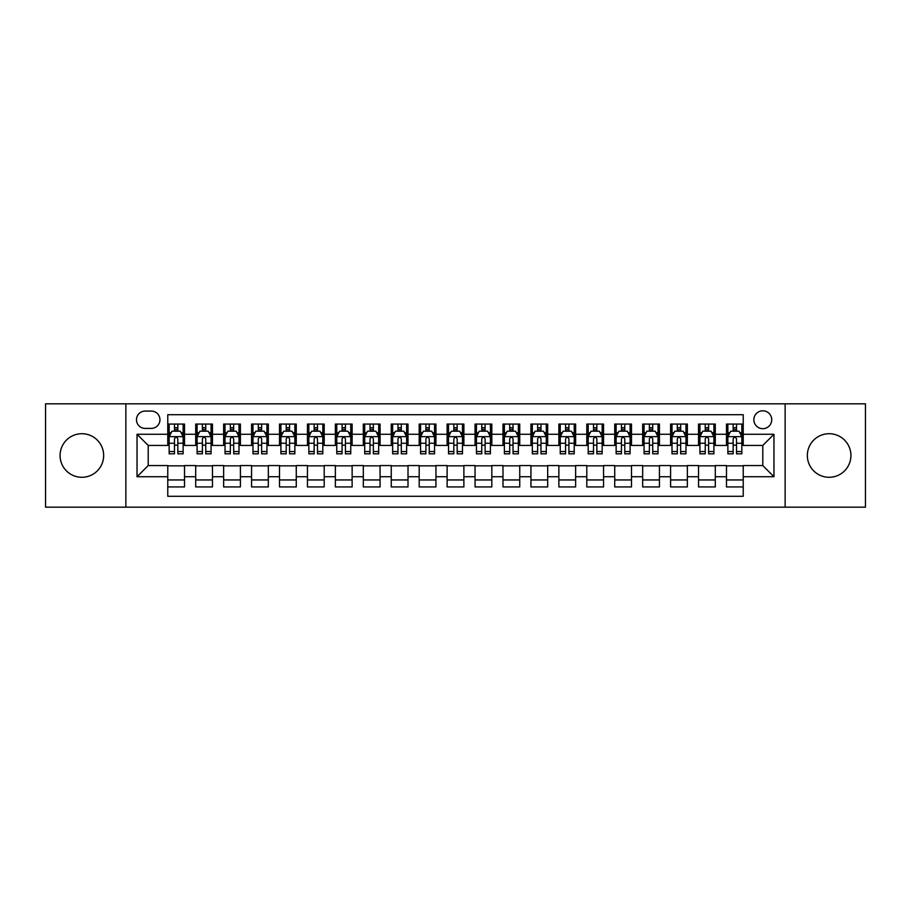 <?xml version="1.0" encoding="UTF-8"?>
<svg xmlns="http://www.w3.org/2000/svg" width="911" height="911" viewBox="0 0 911 911"><rect width="100%" height="100%" fill="white"/><g stroke="black" fill="none" stroke-linecap="round" stroke-linejoin="round"><path stroke-width="1.37" d="M829.135 433.716A21.784 21.784 0 0 0 807.34 455.5A21.784 21.784 0 0 0 829.135 477.284A21.784 21.784 0 0 0 850.92 455.5A21.784 21.784 0 0 0 829.135 433.716M81.865 433.716A21.784 21.784 0 0 0 60.08 455.5A21.784 21.784 0 0 0 81.865 477.284A21.784 21.784 0 0 0 103.66 455.5A21.784 21.784 0 0 0 81.865 433.716M762.792 410.804A8.939 8.939 0 0 0 753.852 419.743A8.939 8.939 0 0 0 762.792 428.682A8.939 8.939 0 0 0 771.731 419.743A8.939 8.939 0 0 0 762.792 410.804M785.134 507.176L865.45 507.176L865.45 403.824L785.134 403.824L785.134 507.176L125.866 507.176L125.866 403.824L45.55 403.824L45.55 507.176L125.866 507.176M743.228 424.07L726.477 424.07L726.477 434.274L715.294 434.274L715.294 445.445L726.477 445.445L726.477 434.274M715.294 434.274L715.294 424.07L698.532 424.07L698.532 434.274L687.361 434.274L687.361 445.445L698.532 445.445L698.532 434.274M687.361 434.274L687.361 424.07L670.598 424.07L670.598 434.274L659.427 434.274L659.427 445.445L670.598 445.445L670.598 434.274M659.427 434.274L659.427 424.07L642.665 424.07L642.665 434.274L631.494 434.274L631.494 445.445L642.665 445.445L642.665 434.274M631.494 434.274L631.494 424.07L614.731 424.07L614.731 434.274L603.56 434.274L603.56 445.445L614.731 445.445L614.731 434.274M603.56 434.274L603.56 424.07L586.798 424.07L586.798 434.274L575.627 434.274L575.627 445.445L586.798 445.445L586.798 434.274M575.627 434.274L575.627 424.07L558.864 424.07L558.864 434.274L547.682 434.274L547.682 445.445L558.864 445.445L558.864 434.274M547.682 434.274L547.682 424.07L530.931 424.07L530.931 434.274L519.748 434.274L519.748 445.445L530.931 445.445L530.931 434.274M519.748 434.274L519.748 424.07L502.986 424.07L502.986 434.274L491.815 434.274L491.815 445.445L502.986 445.445L502.986 434.274M491.815 434.274L491.815 424.07L475.052 424.07L475.052 434.274L463.881 434.274L463.881 445.445L475.052 445.445L475.052 434.274M463.881 434.274L463.881 424.07L447.119 424.07L447.119 434.274L435.948 434.274L435.948 445.445L447.119 445.445L447.119 434.274M435.948 434.274L435.948 424.07L419.185 424.07L419.185 434.274L408.014 434.274L408.014 445.445L419.185 445.445L419.185 434.274M408.014 434.274L408.014 424.07L391.252 424.07L391.252 434.274L380.069 434.274L380.069 445.445L391.252 445.445L391.252 434.274M380.069 434.274L380.069 424.07L363.318 424.07L363.318 434.274L352.136 434.274L352.136 445.445L363.318 445.445L363.318 434.274M352.136 434.274L352.136 424.07L335.373 424.07L335.373 434.274L324.202 434.274L324.202 445.445L335.373 445.445L335.373 434.274M324.202 434.274L324.202 424.07L307.44 424.07L307.44 434.274L296.269 434.274L296.269 445.445L307.44 445.445L307.44 434.274M296.269 434.274L296.269 424.07L279.506 424.07L279.506 434.274L268.335 434.274L268.335 445.445L279.506 445.445L279.506 434.274M268.335 434.274L268.335 424.07L251.573 424.07L251.573 434.274L240.402 434.274L240.402 445.445L251.573 445.445L251.573 434.274M240.402 434.274L240.402 424.07L223.639 424.07L223.639 434.274L212.468 434.274L212.468 445.445L223.639 445.445L223.639 434.274M212.468 434.274L212.468 424.07L195.706 424.07L195.706 445.445L184.523 445.445L184.523 424.07L167.772 424.07M167.772 486.93L184.523 486.93L184.523 465.555L195.706 465.555L195.706 486.93L212.468 486.93L212.468 465.555L223.639 465.555L223.639 476.726L212.468 476.726M223.639 476.726L223.639 486.93L240.402 486.93L240.402 465.555L251.573 465.555L251.573 476.726L240.402 476.726M251.573 476.726L251.573 486.93L268.335 486.93L268.335 465.555L279.506 465.555L279.506 476.726L268.335 476.726M279.506 476.726L279.506 486.93L296.269 486.93L296.269 465.555L307.44 465.555L307.44 476.726L296.269 476.726M307.44 476.726L307.44 486.93L324.202 486.93L324.202 465.555L335.373 465.555L335.373 476.726L324.202 476.726M335.373 476.726L335.373 486.93L352.136 486.93L352.136 465.555L363.318 465.555L363.318 476.726L352.136 476.726M363.318 476.726L363.318 486.93L380.069 486.93L380.069 465.555L391.252 465.555L391.252 476.726L380.069 476.726M391.252 476.726L391.252 486.93L408.014 486.93L408.014 465.555L419.185 465.555L419.185 476.726L408.014 476.726M419.185 476.726L419.185 486.93L435.948 486.93L435.948 465.555L447.119 465.555L447.119 476.726L435.948 476.726M447.119 476.726L447.119 486.93L463.881 486.93L463.881 465.555L475.052 465.555L475.052 476.726L463.881 476.726M475.052 476.726L475.052 486.93L491.815 486.93L491.815 465.555L502.986 465.555L502.986 476.726L491.815 476.726M502.986 476.726L502.986 486.93L519.748 486.93L519.748 465.555L530.931 465.555L530.931 476.726L519.748 476.726M530.931 476.726L530.931 486.93L547.682 486.93L547.682 465.555L558.864 465.555L558.864 476.726L547.682 476.726M558.864 476.726L558.864 486.93L575.627 486.93L575.627 465.555L586.798 465.555L586.798 476.726L575.627 476.726M586.798 476.726L586.798 486.93L603.56 486.93L603.56 465.555L614.731 465.555L614.731 476.726L603.56 476.726M614.731 476.726L614.731 486.93L631.494 486.93L631.494 465.555L642.665 465.555L642.665 476.726L631.494 476.726M642.665 476.726L642.665 486.93L659.427 486.93L659.427 465.555L670.598 465.555L670.598 476.726L659.427 476.726M670.598 476.726L670.598 486.93L687.361 486.93L687.361 465.555L698.532 465.555L698.532 476.726L687.361 476.726M698.532 476.726L698.532 486.93L715.294 486.93L715.294 465.555L726.477 465.555L726.477 476.726L715.294 476.726M145.134 428.398L151.283 428.398A8.654 8.654 0 0 0 159.949 419.743A8.654 8.654 0 0 0 151.283 411.077L145.134 411.077A8.654 8.654 0 0 0 136.479 419.743A8.654 8.654 0 0 0 145.134 428.398M785.134 403.824L125.866 403.824M743.228 434.274L743.228 414.71L167.772 414.71L167.772 445.445L148.208 445.445L148.208 465.555L167.772 465.555L167.772 496.29L743.228 496.29L743.228 465.555L762.792 465.555L762.792 445.445L743.228 445.445L743.228 434.274L773.963 434.274L773.963 476.726L743.228 476.726M167.772 476.726L137.037 476.726L137.037 434.274L167.772 434.274M726.477 476.726L726.477 486.93L743.228 486.93M167.772 431.051L169.161 431.051M174.468 431.051L177.827 431.051M183.134 431.051L184.523 431.051M167.772 445.16L169.161 445.16M174.468 445.16L177.827 445.16M183.134 445.16L184.523 445.16M167.772 465.84L184.523 465.84M167.772 479.949L184.523 479.949M195.706 445.16L197.095 445.16M202.401 445.16L205.761 445.16M211.067 445.16L212.468 445.16M195.706 431.051L197.095 431.051M202.401 431.051L205.761 431.051M211.067 431.051L212.468 431.051M195.706 465.84L212.468 465.84M195.706 479.949L212.468 479.949M223.639 465.84L240.402 465.84M223.639 479.949L240.402 479.949M223.639 431.051L225.028 431.051M230.346 431.051L233.694 431.051M239.001 431.051L240.402 431.051M223.639 445.16L225.028 445.16M230.346 445.16L233.694 445.16M239.001 445.16L240.402 445.16M251.573 465.84L268.335 465.84M251.573 479.949L268.335 479.949M251.573 431.051L252.973 431.051M258.28 431.051L261.628 431.051M266.934 431.051L268.335 431.051M251.573 445.16L252.973 445.16M258.28 445.16L261.628 445.16M266.934 445.16L268.335 445.16M279.506 465.84L296.269 465.84M279.506 479.949L296.269 479.949M279.506 431.051L280.907 431.051M286.213 431.051L289.561 431.051M294.868 431.051L296.269 431.051M279.506 445.16L280.907 445.16M286.213 445.16L289.561 445.16M294.868 445.16L296.269 445.16M307.44 465.84L324.202 465.84M307.44 479.949L324.202 479.949M307.44 431.051L308.84 431.051M314.147 431.051L317.495 431.051M322.813 431.051L324.202 431.051M307.44 445.16L308.84 445.16M314.147 445.16L317.495 445.16M322.813 445.16L324.202 445.16M335.373 465.84L352.136 465.84M335.373 479.949L352.136 479.949M335.373 431.051L336.774 431.051M342.08 431.051L345.44 431.051M350.746 431.051L352.136 431.051M335.373 445.16L336.774 445.16M342.08 445.16L345.44 445.16M350.746 445.16L352.136 445.16M363.318 465.84L380.069 465.84M363.318 479.949L380.069 479.949M363.318 431.051L364.707 431.051M370.014 431.051L373.373 431.051M378.68 431.051L380.069 431.051M363.318 445.16L364.707 445.16M370.014 445.16L373.373 445.16M378.68 445.16L380.069 445.16M391.252 465.84L408.014 465.84M391.252 479.949L408.014 479.949M391.252 431.051L392.641 431.051M397.959 431.051L401.307 431.051M406.613 431.051L408.014 431.051M391.252 445.16L392.641 445.16M397.959 445.16L401.307 445.16M406.613 445.16L408.014 445.16M419.185 465.84L435.948 465.84M419.185 479.949L435.948 479.949M419.185 431.051L420.586 431.051M425.892 431.051L429.24 431.051M434.547 431.051L435.948 431.051M419.185 445.16L420.586 445.16M425.892 445.16L429.24 445.16M434.547 445.16L435.948 445.16M447.119 465.84L463.881 465.84M447.119 479.949L463.881 479.949M447.119 431.051L448.519 431.051M453.826 431.051L457.174 431.051M462.481 431.051L463.881 431.051M447.119 445.16L448.519 445.16M453.826 445.16L457.174 445.16M462.481 445.16L463.881 445.16M475.052 465.84L491.815 465.84M475.052 479.949L491.815 479.949M475.052 431.051L476.453 431.051M481.76 431.051L485.107 431.051M490.414 431.051L491.815 431.051M475.052 445.16L476.453 445.16M481.76 445.16L485.107 445.16M490.414 445.16L491.815 445.16M502.986 465.84L519.748 465.84M502.986 479.949L519.748 479.949M502.986 431.051L504.387 431.051M509.693 431.051L513.041 431.051M518.359 431.051L519.748 431.051M502.986 445.16L504.387 445.16M509.693 445.16L513.041 445.16M518.359 445.16L519.748 445.16M530.931 465.84L547.682 465.84M530.931 479.949L547.682 479.949M530.931 431.051L532.32 431.051M537.627 431.051L540.986 431.051M546.293 431.051L547.682 431.051M530.931 445.16L532.32 445.16M537.627 445.16L540.986 445.16M546.293 445.16L547.682 445.16M558.864 465.84L575.627 465.84M558.864 479.949L575.627 479.949M558.864 431.051L560.254 431.051M565.56 431.051L568.919 431.051M574.226 431.051L575.627 431.051M558.864 445.16L560.254 445.16M565.56 445.16L568.919 445.16M574.226 445.16L575.627 445.16M586.798 465.84L603.56 465.84M586.798 479.949L603.56 479.949M586.798 431.051L588.187 431.051M593.505 431.051L596.853 431.051M602.16 431.051L603.56 431.051M586.798 445.16L588.187 445.16M593.505 445.16L596.853 445.16M602.16 445.16L603.56 445.16M614.731 465.84L631.494 465.84M614.731 479.949L631.494 479.949M614.731 431.051L616.132 431.051M621.439 431.051L624.787 431.051M630.093 431.051L631.494 431.051M614.731 445.16L616.132 445.16M621.439 445.16L624.787 445.16M630.093 445.16L631.494 445.16M642.665 465.84L659.427 465.84M642.665 479.949L659.427 479.949M642.665 431.051L644.066 431.051M649.372 431.051L652.72 431.051M658.027 431.051L659.427 431.051M642.665 445.16L644.066 445.16M649.372 445.16L652.72 445.16M658.027 445.16L659.427 445.16M670.598 465.84L687.361 465.84M670.598 479.949L687.361 479.949M670.598 431.051L671.999 431.051M677.306 431.051L680.654 431.051M685.972 431.051L687.361 431.051M670.598 445.16L671.999 445.16M677.306 445.16L680.654 445.16M685.972 445.16L687.361 445.16M698.532 465.84L715.294 465.84M698.532 479.949L715.294 479.949M698.532 431.051L699.933 431.051M705.239 431.051L708.599 431.051M713.905 431.051L715.294 431.051M698.532 445.16L699.933 445.16M705.239 445.16L708.599 445.16M713.905 445.16L715.294 445.16M726.477 465.84L743.228 465.84M726.477 479.949L743.228 479.949M726.477 431.051L727.866 431.051M733.173 431.051L736.532 431.051M741.839 431.051L743.228 431.051M726.477 445.16L727.866 445.16M733.173 445.16L736.532 445.16M741.839 445.16L743.228 445.16M148.208 445.445L137.037 434.274M148.208 465.555L137.037 476.726M773.963 434.274L762.792 445.445M773.963 476.726L762.792 465.555M177.827 427.703L174.468 427.703M183.134 451.549L177.827 451.549L177.827 453.826L183.134 453.826L183.134 436.779L180.332 431.199L171.963 431.199L169.161 436.779L169.161 453.826L174.468 453.826L174.468 451.549L169.161 451.549M169.161 436.779L169.161 424.07M183.134 436.779L183.134 424.07M174.468 431.199L174.468 424.07M177.827 424.07L177.827 431.199M177.827 451.549L177.827 438.874C176.711 436.722 175.595 436.722 174.468 438.874L174.468 451.549M205.761 427.703L202.401 427.703M211.067 451.549L205.761 451.549L205.761 453.826L211.067 453.826L211.067 436.779L208.277 431.199L199.896 431.199L197.095 436.779L197.095 453.826L202.401 453.826L202.401 451.549L197.095 451.549M197.095 436.779L197.095 424.07M211.067 436.779L211.067 424.07M202.401 431.199L202.401 424.07M205.761 424.07L205.761 431.199M205.761 451.549L205.761 438.874C204.645 436.722 203.529 436.722 202.401 438.874L202.401 451.549M233.694 427.703L230.346 427.703M239.001 451.549L233.694 451.549L233.694 453.826L239.001 453.826L239.001 436.779L236.211 431.199L227.83 431.199L225.028 436.779L225.028 453.826L230.346 453.826L230.346 451.549L225.028 451.549M225.028 436.779L225.028 424.07M239.001 436.779L239.001 424.07M230.346 431.199L230.346 424.07M233.694 424.07L233.694 431.199M233.694 451.549L233.694 438.874C232.578 436.722 231.462 436.722 230.346 438.874L230.346 451.549M261.628 427.703L258.28 427.703M266.934 451.549L261.628 451.549L261.628 453.826L266.934 453.826L266.934 436.779L264.144 431.199L255.763 431.199L252.973 436.779L252.973 453.826L258.28 453.826L258.28 451.549L252.973 451.549M252.973 436.779L252.973 424.07M266.934 436.779L266.934 424.07M258.28 431.199L258.28 424.07M261.628 424.07L261.628 431.199M261.628 451.549L261.628 438.874C260.512 436.722 259.396 436.722 258.28 438.874L258.28 451.549M289.561 427.703L286.213 427.703M294.868 451.549L289.561 451.549L289.561 453.826L294.868 453.826L294.868 436.779L292.078 431.199L283.697 431.199L280.907 436.779L280.907 453.826L286.213 453.826L286.213 451.549L280.907 451.549M280.907 436.779L280.907 424.07M294.868 436.779L294.868 424.07M286.213 431.199L286.213 424.07M289.561 424.07L289.561 431.199M289.561 451.549L289.561 438.874C288.445 436.722 287.329 436.722 286.213 438.874L286.213 451.549M317.495 427.703L314.147 427.703M322.813 451.549L317.495 451.549L317.495 453.826L322.813 453.826L322.813 436.779L320.012 431.199L311.63 431.199L308.84 436.779L308.84 453.826L314.147 453.826L314.147 451.549L308.84 451.549M308.84 436.779L308.84 424.07M322.813 436.779L322.813 424.07M314.147 431.199L314.147 424.07M317.495 424.07L317.495 431.199M317.495 451.549L317.495 438.874C316.379 436.722 315.263 436.722 314.147 438.874L314.147 451.549M345.44 427.703L342.08 427.703M350.746 451.549L345.44 451.549L345.44 453.826L350.746 453.826L350.746 436.779L347.945 431.199L339.564 431.199L336.774 436.779L336.774 453.826L342.08 453.826L342.08 451.549L336.774 451.549M336.774 436.779L336.774 424.07M350.746 436.779L350.746 424.07M342.08 431.199L342.08 424.07M345.44 424.07L345.44 431.199M345.44 451.549L345.44 438.874C344.324 436.722 343.196 436.722 342.08 438.874L342.08 451.549M373.373 427.703L370.014 427.703M378.68 451.549L373.373 451.549L373.373 453.826L378.68 453.826L378.68 436.779L375.89 431.199L367.509 431.199L364.707 436.779L364.707 453.826L370.014 453.826L370.014 451.549L364.707 451.549M364.707 436.779L364.707 424.07M378.68 436.779L378.68 424.07M370.014 431.199L370.014 424.07M373.373 424.07L373.373 431.199M373.373 451.549L373.373 438.874C372.257 436.722 371.141 436.722 370.014 438.874L370.014 451.549M401.307 427.703L397.959 427.703M406.613 451.549L401.307 451.549L401.307 453.826L406.613 453.826L406.613 436.779L403.824 431.199L395.442 431.199L392.641 436.779L392.641 453.826L397.959 453.826L397.959 451.549L392.641 451.549M392.641 436.779L392.641 424.07M406.613 436.779L406.613 424.07M397.959 431.199L397.959 424.07M401.307 424.07L401.307 431.199M401.307 451.549L401.307 438.874C400.191 436.722 399.075 436.722 397.959 438.874L397.959 451.549M429.24 427.703L425.892 427.703M434.547 451.549L429.24 451.549L429.24 453.826L434.547 453.826L434.547 436.779L431.757 431.199L423.376 431.199L420.586 436.779L420.586 453.826L425.892 453.826L425.892 451.549L420.586 451.549M420.586 436.779L420.586 424.07M434.547 436.779L434.547 424.07M425.892 431.199L425.892 424.07M429.24 424.07L429.24 431.199M429.24 451.549L429.24 438.874C428.124 436.722 427.008 436.722 425.892 438.874L425.892 451.549M457.174 427.703L453.826 427.703M462.481 451.549L457.174 451.549L457.174 453.826L462.481 453.826L462.481 436.779L459.691 431.199L451.309 431.199L448.519 436.779L448.519 453.826L453.826 453.826L453.826 451.549L448.519 451.549M448.519 436.779L448.519 424.07M462.481 436.779L462.481 424.07M453.826 431.199L453.826 424.07M457.174 424.07L457.174 431.199M457.174 451.549L457.174 438.874C456.058 436.722 454.942 436.722 453.826 438.874L453.826 451.549M485.107 427.703L481.76 427.703M490.414 451.549L485.107 451.549L485.107 453.826L490.414 453.826L490.414 436.779L487.624 431.199L479.243 431.199L476.453 436.779L476.453 453.826L481.76 453.826L481.76 451.549L476.453 451.549M476.453 436.779L476.453 424.07M490.414 436.779L490.414 424.07M481.76 431.199L481.76 424.07M485.107 424.07L485.107 431.199M485.107 451.549L485.107 438.874C483.992 436.722 482.876 436.722 481.76 438.874L481.76 451.549M513.041 427.703L509.693 427.703M518.359 451.549L513.041 451.549L513.041 453.826L518.359 453.826L518.359 436.779L515.558 431.199L507.176 431.199L504.387 436.779L504.387 453.826L509.693 453.826L509.693 451.549L504.387 451.549M504.387 436.779L504.387 424.07M518.359 436.779L518.359 424.07M509.693 431.199L509.693 424.07M513.041 424.07L513.041 431.199M513.041 451.549L513.041 438.874C511.925 436.722 510.809 436.722 509.693 438.874L509.693 451.549M540.986 427.703L537.627 427.703M546.293 451.549L540.986 451.549L540.986 453.826L546.293 453.826L546.293 436.779L543.491 431.199L535.11 431.199L532.32 436.779L532.32 453.826L537.627 453.826L537.627 451.549L532.32 451.549M532.32 436.779L532.32 424.07M546.293 436.779L546.293 424.07M537.627 431.199L537.627 424.07M540.986 424.07L540.986 431.199M540.986 451.549L540.986 438.874C539.87 436.722 538.754 436.722 537.627 438.874L537.627 451.549M568.919 427.703L565.56 427.703M574.226 451.549L568.919 451.549L568.919 453.826L574.226 453.826L574.226 436.779L571.436 431.199L563.055 431.199L560.254 436.779L560.254 453.826L565.56 453.826L565.56 451.549L560.254 451.549M560.254 436.779L560.254 424.07M574.226 436.779L574.226 424.07M565.56 431.199L565.56 424.07M568.919 424.07L568.919 431.199M568.919 451.549L568.919 438.874C567.804 436.722 566.688 436.722 565.56 438.874L565.56 451.549M596.853 427.703L593.505 427.703M602.16 451.549L596.853 451.549L596.853 453.826L602.16 453.826L602.16 436.779L599.37 431.199L590.988 431.199L588.187 436.779L588.187 453.826L593.505 453.826L593.505 451.549L588.187 451.549M588.187 436.779L588.187 424.07M602.16 436.779L602.16 424.07M593.505 431.199L593.505 424.07M596.853 424.07L596.853 431.199M596.853 451.549L596.853 438.874C595.737 436.722 594.621 436.722 593.505 438.874L593.505 451.549M624.787 427.703L621.439 427.703M630.093 451.549L624.787 451.549L624.787 453.826L630.093 453.826L630.093 436.779L627.303 431.199L618.922 431.199L616.132 436.779L616.132 453.826L621.439 453.826L621.439 451.549L616.132 451.549M616.132 436.779L616.132 424.07M630.093 436.779L630.093 424.07M621.439 431.199L621.439 424.07M624.787 424.07L624.787 431.199M624.787 451.549L624.787 438.874C623.671 436.722 622.555 436.722 621.439 438.874L621.439 451.549M652.72 427.703L649.372 427.703M658.027 451.549L652.72 451.549L652.72 453.826L658.027 453.826L658.027 436.779L655.237 431.199L646.856 431.199L644.066 436.779L644.066 453.826L649.372 453.826L649.372 451.549L644.066 451.549M644.066 436.779L644.066 424.07M658.027 436.779L658.027 424.07M649.372 431.199L649.372 424.07M652.72 424.07L652.72 431.199M652.72 451.549L652.72 438.874C651.604 436.722 650.488 436.722 649.372 438.874L649.372 451.549M680.654 427.703L677.306 427.703M685.972 451.549L680.654 451.549L680.654 453.826L685.972 453.826L685.972 436.779L683.17 431.199L674.789 431.199L671.999 436.779L671.999 453.826L677.306 453.826L677.306 451.549L671.999 451.549M671.999 436.779L671.999 424.07M685.972 436.779L685.972 424.07M677.306 431.199L677.306 424.07M680.654 424.07L680.654 431.199M680.654 451.549L680.654 438.874C679.538 436.722 678.422 436.722 677.306 438.874L677.306 451.549M708.599 427.703L705.239 427.703M713.905 451.549L708.599 451.549L708.599 453.826L713.905 453.826L713.905 436.779L711.104 431.199L702.723 431.199L699.933 436.779L699.933 453.826L705.239 453.826L705.239 451.549L699.933 451.549M699.933 436.779L699.933 424.07M713.905 436.779L713.905 424.07M705.239 431.199L705.239 424.07M708.599 424.07L708.599 431.199M708.599 451.549L708.599 438.874C707.483 436.722 706.355 436.722 705.239 438.874L705.239 451.549M736.532 427.703L733.173 427.703M741.839 451.549L736.532 451.549L736.532 453.826L741.839 453.826L741.839 436.779L739.037 431.199L730.668 431.199L727.866 436.779L727.866 453.826L733.173 453.826L733.173 451.549L727.866 451.549M727.866 436.779L727.866 424.07M741.839 436.779L741.839 424.07M733.173 431.199L733.173 424.07M736.532 424.07L736.532 431.199M736.532 451.549L736.532 438.874C735.416 436.722 734.3 436.722 733.173 438.874L733.173 451.549M195.706 476.726L184.523 476.726M195.706 434.274L184.523 434.274M183.065 436.642L169.23 436.642M169.161 432.736L171.188 432.736M181.107 432.736L183.134 432.736M174.468 443.258L169.161 443.258M183.134 443.258L177.827 443.258M177.827 429.48L174.468 429.48M210.999 436.642L197.163 436.642M197.095 432.736L199.122 432.736M209.04 432.736L211.067 432.736M202.401 443.258L197.095 443.258M211.067 443.258L205.761 443.258M205.761 429.48L202.401 429.48M238.933 436.642L225.108 436.642M225.028 432.736L227.055 432.736M236.974 432.736L239.001 432.736M230.346 443.258L225.028 443.258M239.001 443.258L233.694 443.258M233.694 429.48L230.346 429.48M266.866 436.642L253.042 436.642M252.973 432.736L254.989 432.736M264.907 432.736L266.934 432.736M258.28 443.258L252.973 443.258M266.934 443.258L261.628 443.258M261.628 429.48L258.28 429.48M294.8 436.642L280.975 436.642M280.907 432.736L282.934 432.736M292.852 432.736L294.868 432.736M286.213 443.258L280.907 443.258M294.868 443.258L289.561 443.258M289.561 429.48L286.213 429.48M322.733 436.642L308.909 436.642M308.84 432.736L310.867 432.736M320.786 432.736L322.813 432.736M314.147 443.258L308.84 443.258M322.813 443.258L317.495 443.258M317.495 429.48L314.147 429.48M350.678 436.642L336.842 436.642M336.774 432.736L338.801 432.736M348.719 432.736L350.746 432.736M342.08 443.258L336.774 443.258M350.746 443.258L345.44 443.258M345.44 429.48L342.08 429.48M378.612 436.642L364.776 436.642M364.707 432.736L366.734 432.736M376.653 432.736L378.68 432.736M370.014 443.258L364.707 443.258M378.68 443.258L373.373 443.258M373.373 429.48L370.014 429.48M406.545 436.642L392.721 436.642M392.641 432.736L394.668 432.736M404.586 432.736L406.613 432.736M397.959 443.258L392.641 443.258M406.613 443.258L401.307 443.258M401.307 429.48L397.959 429.48M434.479 436.642L420.654 436.642M420.586 432.736L422.602 432.736M432.52 432.736L434.547 432.736M425.892 443.258L420.586 443.258M434.547 443.258L429.24 443.258M429.24 429.48L425.892 429.48M462.412 436.642L448.588 436.642M448.519 432.736L450.546 432.736M460.454 432.736L462.481 432.736M453.826 443.258L448.519 443.258M462.481 443.258L457.174 443.258M457.174 429.48L453.826 429.48M490.346 436.642L476.521 436.642M476.453 432.736L478.48 432.736M488.398 432.736L490.414 432.736M481.76 443.258L476.453 443.258M490.414 443.258L485.107 443.258M485.107 429.48L481.76 429.48M518.279 436.642L504.455 436.642M504.387 432.736L506.414 432.736M516.332 432.736L518.359 432.736M509.693 443.258L504.387 443.258M518.359 443.258L513.041 443.258M513.041 429.48L509.693 429.48M546.224 436.642L532.388 436.642M532.32 432.736L534.347 432.736M544.266 432.736L546.293 432.736M537.627 443.258L532.32 443.258M546.293 443.258L540.986 443.258M540.986 429.48L537.627 429.48M574.158 436.642L560.322 436.642M560.254 432.736L562.281 432.736M572.199 432.736L574.226 432.736M565.56 443.258L560.254 443.258M574.226 443.258L568.919 443.258M568.919 429.48L565.56 429.48M602.091 436.642L588.267 436.642M588.187 432.736L590.214 432.736M600.133 432.736L602.16 432.736M593.505 443.258L588.187 443.258M602.16 443.258L596.853 443.258M596.853 429.48L593.505 429.48M630.025 436.642L616.2 436.642M616.132 432.736L618.148 432.736M628.066 432.736L630.093 432.736M621.439 443.258L616.132 443.258M630.093 443.258L624.787 443.258M624.787 429.48L621.439 429.48M657.958 436.642L644.134 436.642M644.066 432.736L646.093 432.736M656.011 432.736L658.027 432.736M649.372 443.258L644.066 443.258M658.027 443.258L652.72 443.258M652.72 429.48L649.372 429.48M685.892 436.642L672.067 436.642M671.999 432.736L674.026 432.736M683.945 432.736L685.972 432.736M677.306 443.258L671.999 443.258M685.972 443.258L680.654 443.258M680.654 429.48L677.306 429.48M713.837 436.642L700.001 436.642M699.933 432.736L701.96 432.736M711.878 432.736L713.905 432.736M705.239 443.258L699.933 443.258M713.905 443.258L708.599 443.258M708.599 429.48L705.239 429.48M741.77 436.642L727.935 436.642M727.866 432.736L729.893 432.736M739.812 432.736L741.839 432.736M733.173 443.258L727.866 443.258M741.839 443.258L736.532 443.258M736.532 429.48L733.173 429.48"/></g></svg>
